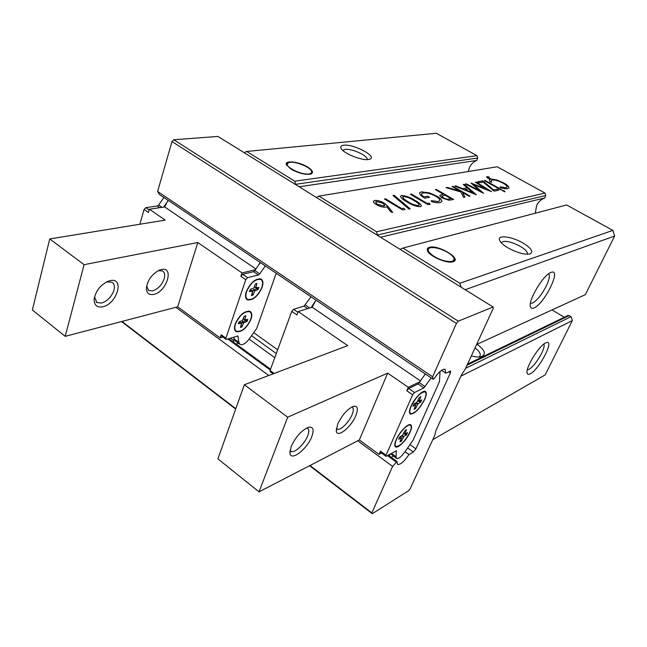 <?xml version="1.0" encoding="UTF-8"?>
<svg xmlns="http://www.w3.org/2000/svg" width="647" height="647" viewBox="0 0 647 647"><rect width="100%" height="100%" fill="white"/><g stroke="black" fill="none" stroke-linecap="round" stroke-linejoin="round"><path stroke-width="0.97" d="M468.307 171.52L469.342 167.888C470.903 164.33 473.361 161.847 476.702 160.456L477.737 158.014L476.985 155.652L436.313 133.274L246.677 151.463L244.089 152.643M299.157 186.781L476.702 160.456M535.271 213.211L536.654 205.463C538.377 201.848 541.046 199.365 544.661 198.006L545.801 195.523L545.025 193.081L497.195 166.764L318.89 196.114L376.578 231.78L545.025 193.081M380.533 237.231L544.661 198.006M530.443 303.281L532.465 303.079C537.204 300.37 541.871 294.555 546.472 285.65C549.36 279.399 550.079 275.452 548.607 273.81M551.018 272.419L551.406 272.29C561.782 268.626 544.273 304.122 534.001 307.915C532.125 308.716 530.944 308.336 530.459 306.783C527.839 300.758 543.431 274.627 551.018 272.419M507.935 247.825C503.245 245.011 500.438 242.455 499.516 240.15C497.122 234.529 512.092 236.495 523.091 243.102C531.43 248.327 533.743 251.934 530.03 253.931C524.547 254.861 517.188 252.823 507.935 247.825M527.289 254.255L527.297 254.247C527.968 252.217 525.663 249.596 520.382 246.386C510.879 241.485 504.514 240.191 501.304 242.496L501.304 242.496M429.39 247.332C438.165 244.412 462.589 259.123 453.094 261.736L453.037 261.752C447.198 264.016 428.961 256.066 427.432 250.599C426.858 248.966 427.513 247.874 429.39 247.332M452.803 261.817L454.21 258.832L453.911 258.185M527.321 369.849L529.036 369.364C533.306 366.477 537.495 361.139 541.612 353.343C543.86 348.668 544.62 345.563 543.884 344.034M545.575 342.926L546.553 342.538C554.689 339.756 539.266 369.332 530.411 373.699C528.648 374.662 527.564 374.492 527.151 373.198C525.073 368.491 538.822 345.862 545.575 342.926M367.261 159.615C367.447 158.167 365.765 156.38 362.215 154.261C355.842 150.84 350.14 149.19 345.118 149.311L342.773 150.403M343.816 145.219C353.723 143.796 377.856 156.711 369.777 159.211L368.361 159.534C361.277 160.78 342.263 152.805 340.929 148.034C340.362 146.44 341.325 145.502 343.816 145.219M288.238 162.72L286.742 165.462M291.004 169.134L286.419 164.856C283.879 159.898 298.987 161.556 307.657 167.063C312.63 170.29 313.763 172.603 311.07 174.011C305.691 175.062 299.003 173.436 291.004 169.134M447.91 252.54C451.185 254.562 453.199 256.479 453.951 258.29C456.297 263.337 443.195 262.221 434.226 256.495C428.079 252.37 426.632 249.491 429.891 247.866C434.663 246.968 440.664 248.521 447.91 252.54M309.007 173.938C300.54 175.442 281.267 164.791 288.433 162.632L289.921 162.3C296.067 161.354 310.22 167.193 311.53 171.22C312.08 172.684 311.239 173.59 309.007 173.938M401.933 208.609L403.817 208.221L404.99 209.491L402.709 209.96L384.439 199.025L385.572 198.815L401.9 208.682L403.817 208.221M394.104 195.281L410.133 208.811L408.985 209.046L392.955 195.483L394.104 195.281L410.028 208.835M406.834 201.864C402.766 199.632 400.663 197.707 400.525 196.09L401.544 195.507C405.718 195.661 410.158 197.254 414.864 200.303C419.013 202.535 421.181 204.484 421.359 206.142L420.429 206.684C416.231 206.587 411.702 204.986 406.834 201.864M452.075 186.538L452.989 186.368L469.997 196.098L469.099 196.284L462.589 192.555L464.902 197.149L463.6 197.416L460.89 191.997L446.066 187.646L447.312 187.42L460.26 191.221L452.075 186.538M464.255 184.29L476.329 194.796L454.809 186.037L455.795 185.851L462.678 188.657L467.166 187.792L463.301 184.468L464.255 184.29L476.362 194.787M489.075 178.022L491.308 179.041L497.001 180.028L503.859 183.012C507.555 185.123 509.205 186.789 508.825 188.01L507.612 188.673C506.043 189.005 503.617 188.625 500.325 187.541L500.034 186.854L505.986 187.719L506.949 187.169C507.321 186.19 505.994 184.84 502.97 183.101C498.425 180.764 494.826 179.745 492.173 180.06L491.146 180.61L491.663 182.171L489.989 181.767L489.237 179.817L490.677 179.106L487.555 178.079L486.536 176.971L487.054 176.712L488.445 176.704L489.237 177.246L487.838 177.432L488.17 177.82L491.275 179.114L497.001 180.028M484.312 180.586L485.137 180.44L501.506 189.611L500.705 189.773L484.312 180.586M502.161 190.283L504.288 190.897L504.927 191.827L501.991 190.38L504.288 190.897M482.783 180.869L493.685 189.911L497.155 189.199L498.853 190.153L494.065 191.14L483.123 182.058L479.338 182.761L477.656 181.815L482.783 180.869L493.685 189.911M486.39 189.142L475.359 182.244L476.208 182.082L491.542 191.658L473.879 184.743L483.544 193.307L465.517 184.055L466.39 183.894L479.33 190.533L471 183.044L486.39 189.142L471 183.044M435.415 189.611L436.385 189.434L453.709 199.454L448.953 200.23L442.451 198.071C440.51 196.939 439.661 196.025 439.92 195.337L443.389 194.221L435.415 189.611M436.733 196.041C440.575 198.346 442.249 200.23 441.772 201.686L440.089 202.624C438.084 202.988 435.261 202.648 431.606 201.597L431.177 200.667L438.302 201.549L439.637 200.772C440.13 199.632 438.86 198.136 435.819 196.276C430.692 193.615 426.446 192.491 423.098 192.919L421.634 193.696C421.254 194.496 422.054 195.572 424.02 196.931L427.764 196.203L429.568 197.262L424.812 198.184C421.027 195.984 419.296 194.181 419.628 192.774L421.391 191.86L429.511 192.879L436.701 196.114C440.405 198.33 442.103 200.174 441.796 201.629M427.311 203.433L429.058 203.077L430.231 204.29L428.128 204.727L410.319 194.246L411.363 194.051L427.279 203.506L429.058 203.077M384.172 203.069L388.087 206.547L392.745 212.402L390.853 211.973L386.736 206.781L385.588 207.145C382.959 207.42 379.862 206.571 376.303 204.589C374.055 203.198 373.109 202.05 373.481 201.152L374.734 200.449C377.427 200.19 380.573 201.063 384.172 203.069L388.054 206.628L392.632 212.378M489.237 179.817L490.677 179.106M612.871 230.405L566.618 204.962L402.895 248.06L459.855 283.281L612.871 230.405L614.65 236.026L465.201 289.71M476.588 344.511L585.317 294.66L614.65 236.026M564.257 317.281L552.061 309.913M432.778 439.669L545.178 374.888L572.336 320.597L571.091 316.65L568.001 315.469L467.579 364.083M171.981 141.556L456.41 323.427L432.592 376.797L433.158 379.247L159.291 194.367L157.625 191.463L171.981 141.556L173.776 139.752L217.942 136.436L493.103 307.01L458.27 321.171L173.776 139.752M309.598 465.703L372.26 513.726L408.58 490.749L410.214 488.695L434.873 435.124L435.908 430.57L461.376 375.195L465.411 368.798L493.232 308.36L493.103 307.01M477.098 344.285C485.088 350.229 486.471 354.378 481.239 356.715C478.699 357.33 475.399 357.063 471.339 355.915M572.336 320.597L460.931 376.158M246.677 151.463L294.773 181.2L476.985 155.652M121.531 321.559L235.678 409.05M175.855 307.293L268.772 375.503M357.734 440.801L392.608 466.398L371.847 512.893L309.986 465.5M235.815 408.669L121.968 321.446M405.038 451.719L408.977 454.566C404.246 461.489 400.461 464.789 397.63 464.473L396.991 461.505L388.297 455.156M270.551 369.219L228.739 338.696M249.095 339.149L274.773 357.694M433.158 379.247L433.967 378.851C438.609 372.041 442.313 368.855 445.079 369.291L445.759 373.173L450.579 371.038L450.401 372.907L415.916 448.84L413.344 452.043L408.977 454.566M445.759 373.173L441.505 370.327M432.592 376.797L157.625 191.463M402.895 248.06L400.024 249.313M461.085 287.163L459.855 283.281M316.31 197.416L318.89 196.114M376.578 231.78L377.468 235.33M294.773 181.2L295.639 184.605M377.597 235.007L545.801 195.523M429.592 247.971L429.333 248.052C427.716 248.61 427.174 249.637 427.707 251.141L427.756 251.279M479.031 357.031L480.017 356.012C480.899 353.755 479.233 351.062 475.019 347.932M571.091 316.65L465.662 368.256M295.752 184.29L477.737 158.014M310.892 174.075L311.805 171.722L311.498 171.14M458.27 321.171L456.41 323.427M396.991 461.505L392.608 466.398M371.847 512.893L372.26 513.726M227.801 338.996L270.26 370.011M387.464 455.617L396.166 461.974M500.074 186.943L505.986 187.719M505.954 187.792L506.949 187.169M491.113 180.699L491.566 182.147M496.969 180.092L503.859 183.012M503.835 183.077C507.41 185.123 509.076 186.757 508.833 187.986M487.822 177.472L489.043 178.087M486.512 177.027L488.42 176.768L489.092 177.229M484.393 180.634L485.137 180.44M485.104 180.505L501.401 189.628M504.256 190.97L505.081 191.755M493.653 189.975L497.155 189.199M497.131 189.272L498.74 190.178M477.745 181.864L482.751 180.942M475.44 182.292L476.208 182.082M476.184 182.155L491.437 191.682M483.584 193.299L473.879 184.743M465.605 184.104L466.39 183.894M466.366 183.966L479.33 190.533M454.922 186.077L455.795 185.851M455.763 185.924L462.678 188.657M462.645 188.722L467.166 187.792M463.357 184.516L464.231 184.363M464.878 189.555L473.054 192.968L468.412 188.867L464.878 189.555L473.086 192.895M452.164 186.587L452.989 186.368M452.965 186.441L469.884 196.122M464.845 197.165L462.589 192.555M446.204 187.687L447.312 187.42M447.279 187.493L460.26 191.221M435.504 189.66L436.385 189.434M436.353 189.506L453.596 199.478M440.146 195.143L443.389 194.221M441.844 196.227L443.381 197.942C445.929 199.179 447.797 199.559 448.994 199.082L450.967 198.613L445.168 195.257L441.877 196.154L443.413 197.869C445.961 199.106 447.829 199.486 449.026 199.009L450.967 198.613M431.217 200.764L438.302 201.549M438.27 201.629L439.661 200.724M421.585 193.809C421.254 194.61 422.054 195.669 423.987 197.003L424.02 196.931M423.987 197.003L427.764 196.203M427.732 196.284L429.446 197.286M419.571 192.895L421.391 191.86M421.359 191.933L429.511 192.879M429.479 192.952L436.701 196.114M429.034 203.15L430.142 204.315M410.408 194.302L411.363 194.051M411.33 194.132L427.279 203.506M400.525 196.09L401.544 195.507M401.52 195.588C405.685 195.734 410.125 197.335 414.832 200.376L414.864 200.303M414.832 200.376C418.852 202.535 421.027 204.452 421.367 206.126M402.62 197.076L403.817 198.977L407.877 201.743C411.589 204.153 415.131 205.463 418.504 205.665L419.175 205.212C418.989 203.878 417.202 202.309 413.821 200.505C410.198 198.111 406.704 196.809 403.34 196.599L402.652 196.995L403.841 198.896L407.909 201.662C411.621 204.072 415.164 205.382 418.536 205.592L419.143 205.301M393.02 195.548L394.072 195.354M403.793 208.302L404.901 209.515M384.536 199.074L385.572 198.815M385.539 198.896L401.9 208.682M373.424 201.282L374.734 200.449M374.702 200.521C377.395 200.271 380.541 201.144 384.14 203.142M375.6 202.171L377.338 204.387L383.906 206.045L384.828 205.487M377.371 204.306L383.938 205.964L384.819 205.495L382.967 203.247L376.546 201.589L375.632 202.082L377.338 204.387M424.764 399.32C419.612 408.961 414.816 413.878 410.368 414.064C408.969 413.134 409.163 410.554 410.95 406.316C414.266 398.479 422.839 389.704 425.386 391.451C426.81 392.414 426.599 395.042 424.764 399.32M410.093 432.115C406.826 439.75 398.204 448.63 395.64 446.923C394.338 446.058 394.516 443.648 396.19 439.693C399.458 431.97 408.192 423.033 410.683 424.78C412.01 425.677 411.807 428.12 410.093 432.115M311.781 436.636C307.228 449.01 290.964 461.683 289.969 453.337L291.15 446.551C295.8 436.66 301.623 430.231 308.619 427.246C313.205 426.543 314.256 429.673 311.781 436.636M290.05 450.296L290.98 451.331C294.393 453.644 304.616 444.077 307.689 435.803C309.201 431.832 309.137 429.309 307.503 428.225L306.743 427.974M355.907 415.439C351.475 426.85 337.346 438.423 336.335 431.234L337.645 424.214C342.109 414.937 347.423 408.953 353.585 406.276C357.654 405.677 358.43 408.726 355.907 415.439M336.375 428.419L337.071 429.09C340.047 431.088 349.081 422.345 352.114 414.63C353.674 410.691 353.699 408.217 352.194 407.206L351.725 407.036M411.217 406.179C416.215 396.805 420.841 392.042 425.103 391.888C426.47 392.818 426.268 395.333 424.505 399.45C419.555 408.726 414.937 413.449 410.659 413.635C409.316 412.737 409.502 410.255 411.217 406.179M396.465 439.548C399.603 432.123 407.998 423.526 410.4 425.208C411.67 426.066 411.484 428.419 409.826 432.261C404.86 441.497 400.226 446.244 395.932 446.495C394.678 445.662 394.856 443.349 396.465 439.548M431.153 377.888L423.866 387.949L414.484 392.527L412.632 394.791L386.016 455.205L385.944 456.297L386.413 456.208L396.328 450.805L396.053 456.766L396.66 458.521C398.689 458.869 401.512 456.556 405.127 451.59L413.15 440.017L439.467 381.633L440.065 371.467M393.344 456.103L391.265 457.324M389.567 456.086L389.745 454.34M311.045 296.811L304.017 306.136L293.592 309.315L291.757 311.377L270.082 370.488L270.171 371.629L273.188 373.837M390.659 453.822L396.441 458.359M386.016 455.205L380.428 451.121L380.363 452.221L385.895 456.264M380.428 451.121L379.013 454.372L359.352 439.968L387.682 373.125L408.306 387.302L406.793 390.764L408.653 388.507L418.083 384.003L425.362 373.982M291.757 311.377L296.924 314.943L298.178 311.563L311.134 307.543L316.011 300.159M298.178 311.563L347.722 345.635L244.348 384.739L217.91 458.869L259.026 491.857L359.352 439.968M425.216 373.885L424.197 375.672M420.574 380.97L312.169 307.228L315.081 301.866M379.013 454.372L381.455 453.021M387.682 373.125L287.672 417.202L244.348 384.739M420.065 381.706L408.306 387.302M311.134 307.543L312.169 307.228M287.672 417.202L259.026 491.857M414.177 409.365L415.835 404.925L413.004 406.284L413.845 404.124L416.935 402.24L419.11 397.8L420.841 396.643L419.062 401.124L421.698 399.87L420.849 402.013L417.97 403.801L415.803 408.208L414.04 409.268M401.205 441.383L399.935 441.78L401.617 437.76L398.762 439.248L399.579 437.162L402.669 435.172L404.787 430.862L406.518 429.657L404.804 433.975L407.456 432.608L406.639 434.671L403.752 436.555L401.205 441.383L400.38 440.793M414.484 403.979L414.767 403.332M417.687 401.011L418.261 400.574M400.291 436.814L400.493 436.361M403.542 433.668L403.979 433.385M251.036 319.189C252.298 315.291 251.99 312.703 250.114 311.409C244.558 310.584 239.592 314.765 235.209 323.953C233.988 327.811 234.303 330.366 236.147 331.62C241.711 332.445 246.677 328.296 251.036 319.189M262.116 287.397C263.466 283.24 263.127 280.474 261.113 279.1C255.557 278.226 250.615 282.399 246.272 291.619C244.978 295.736 245.318 298.461 247.291 299.804C252.864 300.669 257.805 296.536 262.116 287.397M94.543 296.916L96.832 302.537L101.595 303.047C107.483 301.057 111.591 296.795 113.937 290.268C114.915 286.435 114.284 283.742 112.044 282.197L106.577 281.914M102.768 306.759C117.236 303.864 124.911 276.973 110.006 280.661L107.984 281.283C99.961 285.335 95.344 291.506 94.13 299.787C94.333 305.433 97.212 307.762 102.768 306.759M146.602 286.087L148.697 290.471L152.684 290.883C157.989 289.055 161.807 285.044 164.136 278.833C165.187 275.024 164.661 272.403 162.559 270.956L158.232 270.656M153.792 294.401C166.756 291.837 174.617 266.208 161.232 269.556L159.591 270.05C151.713 274.158 147.306 280.353 146.376 288.651C146.74 293.342 149.214 295.258 153.792 294.401M250.737 319.278C246.547 328.037 241.776 332.024 236.414 331.24C234.643 330.027 234.343 327.568 235.524 323.864C239.73 315.024 244.509 311.005 249.855 311.805C251.659 313.043 251.95 315.534 250.737 319.278M261.825 287.478C257.676 296.269 252.92 300.24 247.566 299.407C245.666 298.121 245.334 295.493 246.588 291.538C250.753 282.674 255.516 278.663 260.854 279.504C262.795 280.822 263.111 283.483 261.825 287.478M276.196 273.285L256.705 328.49L249.176 339.028C245.731 343.517 242.69 345.32 240.045 344.43L238.872 342.376L237.886 335.995L226.604 339.376L226.038 339.351L225.892 338.187L245.787 279.666L247.615 277.676L258.388 274.991L259.73 273.899L265.302 265.933M139.865 224.242L144.063 209.466L145.858 207.638L157.286 205.964L158.636 205.002L163.95 197.513M238.468 343.282L236.098 344.067M233.793 342.384L233.721 340.548L230.445 338.163M167.08 202.196L163.602 207.105L164.678 206.943L168.05 200.279M144.063 209.466L148.43 212.483L149.368 209.216L165.203 220.109L49.746 238.945L84.094 264.68L197.78 242.512L242.027 272.945L240.902 276.285L245.787 279.666M255.961 269.039L164.678 206.943M260.207 262.488L254.878 270.592L253.535 271.675L242.722 274.312L240.902 276.285M260.442 262.65L259.148 264.486M233.988 337.038L234.246 339.012L235.435 341.074L239.722 344.196M225.892 338.187L221.185 334.75L220.117 337.912L177.69 306.807L197.78 242.512M221.185 334.75L221.339 335.914L225.965 339.303M234.077 337.718L233.721 340.548M149.368 209.216L163.602 207.105M255.516 269.678L242.027 272.945M49.746 238.945L32.35 309.986L65.201 336.351L177.69 306.807M220.117 337.912L222.883 337.047M65.201 336.351L84.094 264.68M242.35 320.669L239.35 321.567L238.306 323.807L241.614 323.201L240.433 327.422L241.905 327.01L243.595 322.91L246.814 321.583L247.858 319.367L244.776 319.893L245.836 315.647L244.056 316.537L242.35 320.669M253.891 288.036L250.438 289.322L249.37 291.611L252.67 291.142L251.457 295.501L252.928 295.145L254.659 290.932L257.886 289.702L258.946 287.438L255.88 287.842L256.972 283.443L255.185 284.276L253.891 288.036M244.218 316.254L243.434 318.939L244.712 319.764M246.119 319.537L245.917 320.144L247.251 321.098M246.814 321.583L245.472 320.629L245.917 320.144M245.472 320.629L242.253 321.947L241.007 325.562L242.35 326.525M240.336 322.376L238.703 322.667M255.355 283.993L254.465 286.572L255.808 287.713M257.215 287.527L256.956 288.271L258.331 289.217M257.886 289.702L256.519 288.756L256.956 288.271M256.519 288.756L253.284 289.985L251.998 293.706L253.365 294.66M251.359 290.317L249.726 290.56M448.686 371.766L450.401 372.907M415.916 448.84L409.939 444.554M277.668 349.792L253.664 332.598M251.505 335.688L276.301 353.521M407.626 447.934L413.344 452.043M569.263 315.55L467.085 365.167M396.053 456.766L391.419 453.401M395.996 450.838L396.457 451.169M406.793 390.764L412.632 394.791M414.484 392.527L408.653 388.507M418.083 384.003L423.866 387.949M419.377 382.709L425.16 386.647M293.592 309.315L297.903 312.291M307.657 308.619L304.017 306.136M305.352 304.996L309.735 307.98M274.158 373.465L270.082 370.488M414.501 408.168L415.35 408.758M414.8 407.505L415.803 408.208M415.503 402.96L417.517 404.359M417.97 403.801L416.231 402.596M417.954 400.873L420.396 402.563M419.385 401.003L420.849 402.013M417.994 400.307L419.03 401.019M419.086 400.825L418.075 400.129M414.064 403.777L415.738 404.941M400.671 440.13L401.65 440.833M401.496 435.811L403.307 437.105M403.752 436.555L402.191 435.439M403.809 433.522L406.195 435.221M405.321 433.733L406.639 434.671M403.777 433.142L404.771 433.854M404.828 433.692L403.841 432.989M399.951 436.668L401.512 437.784M162.057 207.331L158.636 205.002M159.785 207.671L157.286 205.964M149.166 209.919L145.858 207.638M238.128 336.416L237.473 335.947M234.246 339.012L238.872 342.376M254.878 270.592L259.73 273.899M258.388 274.991L253.535 271.675M242.722 274.312L247.615 277.676M243.393 318.639L244.744 319.602M242.69 321.462L244.04 322.424M242.253 321.947L243.595 322.91M241.905 327.01L240.733 326.169M240.134 322.23L241.485 323.201M254.465 286.572L255.84 287.519M253.729 289.5L255.104 290.446M253.284 289.985L254.659 290.932M252.928 295.145L251.723 294.312M251.165 290.18L252.54 291.134M499.832 240.854L499.516 240.15M286.702 165.365L286.419 164.856M453.951 258.29L454.21 258.832M530.314 306.063L530.459 306.783M427.707 251.141L427.432 250.599M527.054 372.664L527.151 373.198M341.26 148.673L340.929 148.034M429.891 247.866L429.333 248.052M311.53 171.22L311.805 171.722M289.888 451.614L289.969 453.337M336.23 429.875L336.335 431.234M425.103 391.888L424.262 391.306M410.4 425.208L409.6 424.634M290.98 451.331L290.495 450.951M410.368 413.425L409.527 412.835M395.64 446.284L394.848 445.71M419.062 401.124L417.97 400.372M415.835 404.925L414.112 403.728M404.804 433.975L403.744 433.215M401.617 437.76L400.016 436.62M235.993 330.932L234.869 330.116M247.138 299.108L245.957 298.283M236.147 331.62L235.702 331.304M247.291 299.804L246.855 299.488M94.519 297.296L94.13 299.787M107.37 281.534L107.984 281.283M146.602 286.136L146.376 288.651M159.146 270.228L159.591 270.05M249.855 311.805L248.715 310.997M260.854 279.504L259.657 278.679M96.152 302.012L96.832 302.537M148.147 290.066L148.697 290.471M244.776 319.893L243.434 318.939M241.614 323.201L240.272 322.238M255.88 287.842L254.506 286.888M252.67 291.142L251.295 290.188"/></g></svg>

